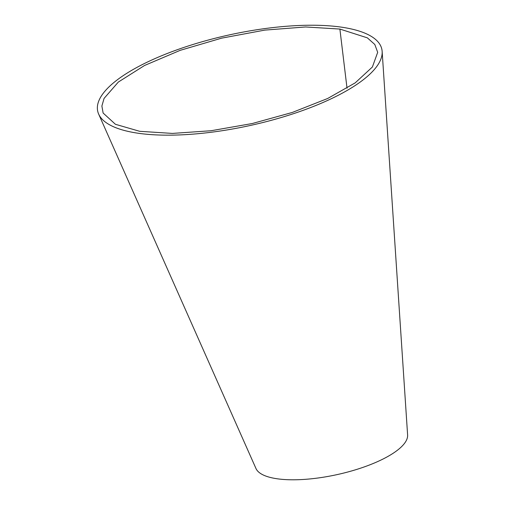 <?xml version="1.0" encoding="UTF-8"?>
<svg xmlns="http://www.w3.org/2000/svg" width="505" height="505" viewBox="0 0 505 505"><rect width="100%" height="100%" fill="white"/><g stroke="black" fill="none" stroke-linecap="round" stroke-linejoin="round"><path stroke-width="0.76" d="M139.683 131.306L115.424 124.287L103.115 113.019L101.884 106.018L104.062 98.431L118.34 82.05L144.556 65.48L180.14 50.355L221.581 38.165L264.816 30.104L305.588 26.967L339.884 29.063L367.356 37.85L374.798 44.472L377.69 52.324L372.387 67.007L355.198 82.87L327.682 98.481L292.319 112.445L252.26 123.529L211.065 130.732L172.426 133.415L139.683 131.306M343.11 27.409A145.402 46.479 167.7 0 1 382.146 51.428A145.402 46.479 167.7 0 1 293.935 113.53A145.402 46.479 167.7 0 1 136.419 132.979A145.402 46.479 167.7 0 1 98.658 114.092A145.402 46.479 167.7 0 1 178.189 49.402A145.402 46.479 167.7 0 1 343.11 27.409M382.146 51.428L407.611 434.994A77.776 24.859 167.7 0 1 407.611 434.994A77.776 24.859 167.7 0 1 357.42 469.202A77.776 24.859 167.7 0 1 271.905 477.825A77.776 24.859 167.7 0 1 255.972 468.514L98.658 114.092M339.884 29.063L347.023 88.198"/></g></svg>
